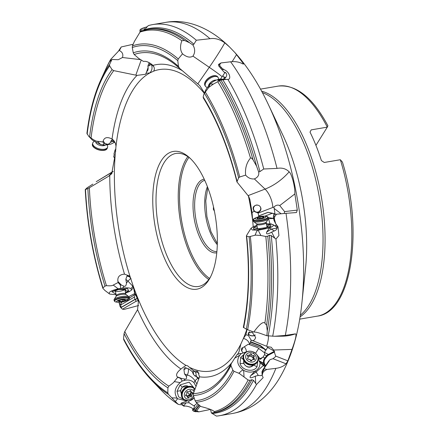 <?xml version="1.0" encoding="UTF-8"?>
<svg xmlns="http://www.w3.org/2000/svg" width="438" height="438" viewBox="0 0 438 438"><rect width="100%" height="100%" fill="white"/><g stroke="black" fill="none" stroke-linecap="round" stroke-linejoin="round"><path stroke-width="0.66" d="M243.413 327.328L246.337 329.19L253.75 332.07C259.444 324.279 263.156 321.295 264.891 323.118L266.539 325.275L267.284 330.8L266.89 335.749L260.429 333.428C257.237 332.349 255.009 331.9 253.75 332.07M275.672 223.676L274.079 220.599L273.285 216.733L273.597 216.706L273.717 214.511L276.553 214.187L274.637 216.75L274.391 218.869L275.672 223.676L278.031 226.895L278.924 235.573L275.967 239.038L271.259 235.6L269.375 235.277L267.755 236.213L265.811 236.476L260.878 235.496L255.42 235.124L255.474 234.379C256.394 231.543 257.292 230.169 258.163 230.251L269.507 227.924L266.676 232.069C265.926 234.434 267.596 234.45 271.68 232.124L275.507 230.388L276.734 229.238L277.227 226.972L276.646 224.924M246.337 329.19A179.7 78.495 -99.7 0 0 249.107 236.766L255.42 235.124M253.202 226.687L252.036 212.49L249.874 199.476L248.691 196.394L236.936 181.923L238.622 177.828L239.717 176.99L245.641 175.123C244.935 168.51 246.55 162.816 250.492 158.047C250.848 157.56 251.691 158.129 253.027 159.761L256.575 166.144L258.661 171.97L259.909 171.592L263.736 168.997L277.03 168.4C281.935 167.508 285.976 168.657 289.157 171.838C291.505 173.508 295.152 186.128 294.873 193.919L297.293 210.109L296.444 212.545L286.009 213.328A198.387 86.653 80.3 0 1 285.308 335.404L295.393 333.865C296.805 334.106 295.672 339.286 291.998 349.404L287.859 360.857L286.063 363.808C283.6 366.277 280.205 367.794 275.885 368.347A198.387 86.653 80.3 0 1 266.622 386.995A198.387 86.653 80.3 0 1 232.326 413.516L219.443 415.711A198.387 86.653 80.3 0 1 216.449 416.1L211.368 412.974L210.536 409.497M208.767 87.397L210.158 83.954C213.476 81.107 216.859 79.481 220.319 79.07L217.91 80.236C217.39 80.707 219.049 80.362 222.876 79.201L225.247 78.095C227.234 75.621 227.223 73.726 225.214 72.412L224.059 72.111L218.721 65.914L218.513 64.452L220.955 62.941L219.668 64.643L220.024 65.979L221.765 68.021L223.895 69.593C230.142 71.925 231.291 79.913 227.815 79.316L220.856 80.017L213.355 84.112L208.767 87.397L204.031 93.781L203.172 96.951L203.374 97.893M204.426 92.938L199.766 85.574L179.564 68.317L178.458 66.373L177.784 60.647L178.261 58.955L182.515 53.814C180.149 50.43 179.925 46.067 181.847 40.718L184.557 40.499L189.512 42.716L192.884 44.966L193.903 44.2L196.339 40.236L209.994 38.708C214.91 37.903 219.849 39.289 224.809 42.869L229.397 46.844L234.982 52.648L243.265 63.466L243.49 64.09L242.592 63.795C239.175 61.939 235.184 61.271 230.618 61.785A198.387 86.653 80.3 0 1 277.03 168.4M141.458 31.027L140.05 32.073L134.384 41.446L132.446 45.875L132.271 47.523L133.256 52.823L134.187 54.515L138.835 58.522L143.533 61.44L144.091 61.336C146.604 61.112 149.561 62.47 152.961 65.404C154.521 67.364 154.745 69.292 153.629 71.18L149.851 72.943L146.095 73.272L145.838 74.23L137.028 75.38L135.824 75.15L141.217 60.001M135.824 75.15L113.738 70.627L112.084 69.653L109.637 65.886L109.544 64.545L111.914 59.491L110.141 61.249L110.71 59.365L106.067 68.432A193.634 84.578 -99.7 0 1 110.644 59.486L119.87 49.669L121.249 46.954L133.042 44.287M85.322 189.544L86.998 187.88L92.84 184.124M105.005 290.509L102.979 288.456L102.979 287.865L104.989 286.113L106.456 285.669C110.152 285.992 112.413 285.79 113.245 285.056L118.129 282.532L117.926 281.475C117.302 276.986 119.497 274.544 124.502 274.144L129.254 275.918L130.343 277.462L133.152 285.839L134.975 293.679L135.627 294.391L138.419 301.41L137.57 309.655L124.803 331.489L124.058 333.581L123.538 338.629L123.823 339.833M200.248 406.026L196.673 410.767L198.863 411.851L194.133 411.457L192.862 410.652L192.545 409.837C194.45 408.013 186.03 405.325 183.987 406.24L182.843 404.8L179.585 404.641L177.976 404.143L168.416 394.348L167.82 392.886L167.918 387.854L168.8 386.135C171.937 384 173.766 382.489 174.275 381.597L177.708 377.277L177.286 376.866C175.665 374.939 176.886 372.316 180.943 369.01L185.915 365.358L187.53 365.757L193.766 370.942L197.768 371.38L199.536 376.811L193.361 393.609L193.382 395.487L195.118 400.754L196.06 402.243L200.741 406.475C208.811 408.561 213.301 410.28 214.198 411.638L214.916 412.404L213.355 412.722M251.029 340.019L248.297 335.349L248.308 333.165L252.129 332.146L255.595 337.342L255.474 338.032C254.385 340.572 252.901 341.235 251.029 340.019L267.804 346.743L271.16 347.197L273.613 350.028L275.677 356.083L275.513 356.647L273.033 358.7L269.989 359.664L263.999 368.632L266.726 369.469L263.928 371.249L262.871 372.623L262.165 375.41L263.156 377.644L256.46 384.537L253.509 380.326L251.894 379.708L250.016 380.359L248.127 380.009L239.203 373.395L234.012 371.304L232.852 370.143L230.968 365.626L231.138 363.836L236.799 354.862L239.449 353.619L241.261 353.554L239.761 355.24C236.098 360.781 237.396 365.818 243.665 370.345C247.569 372.42 251.368 372.661 255.053 371.068L250.722 375.612C249.052 378.301 250.591 378.481 255.332 376.154L258.261 375.465L261.119 375.618L262.159 375.251M256.947 225.406L253.421 226.55L250.979 228.34L252.283 229.983L258.163 230.251L260.878 235.496M249.107 236.766L246.654 236.159L246.523 235.556L250.974 228.335M243.654 327.673A174.313 76.141 80.3 0 0 246.654 236.159L246.523 235.556M86.97 133.371L88.69 136.262L91.055 138.079C94.285 140.319 96.426 141.386 97.471 141.271L102.919 141.967L103.154 141.047C104.364 137.318 107.332 136.645 112.046 139.027C114.51 140.806 115.818 143.308 115.971 146.538L115.199 154.669L111.69 173.744L108.717 176.191L112.342 172.041L96.245 181.677M102.979 288.456L102.979 287.865A179.7 78.495 -99.7 0 1 85.498 189.599L89.368 187.749L108.717 176.191M178.2 404.34L177.976 404.143A193.634 84.578 -99.7 0 1 160.828 389.804C166.528 395.728 172.32 400.573 178.2 404.34M214.844 412.196L214.916 412.404A194.434 84.928 80.3 0 0 250.016 380.359M269.507 227.924L269.545 227.908C272.666 226.698 273.892 225.63 273.23 224.71L277.249 227.579M272.507 224.65L271.538 223.977L271.845 224.453L273.23 224.71M271.538 223.977L266.063 223.802M266.539 224.311L270.585 224.716L270.843 226.408L269.863 227.037L253.909 229.43L253.383 227.645L257.04 225.942M111.706 138.802L112.046 139.027A158.31 69.149 80.3 0 1 137.028 75.38M237.352 354.599L239.071 351.845M179.564 68.317L174.833 64.32A172.512 75.352 -99.7 0 0 134.187 54.515M193.361 393.609A172.512 75.352 -99.7 0 0 227.07 370.915L231.138 363.836M206.303 88.903L210.158 83.954L213.355 84.112M238.874 352.185L240.845 344.044L243.375 338.552L245.866 334.807L248.297 335.349M208.877 279.866A69.877 30.523 80.3 0 1 163.248 255.338A69.877 30.523 80.3 0 1 161.244 160.784A69.877 30.523 80.3 0 1 189.413 157.62A69.877 30.523 80.3 0 1 215.151 215.2A69.877 30.523 80.3 0 1 209.933 278.053A69.877 30.523 80.3 0 1 208.877 279.866M210.569 276.838A67.468 29.472 80.3 0 1 210.191 277.451A67.468 29.472 80.3 0 1 198.529 286.468A67.468 29.472 80.3 0 1 161.474 239.854A67.468 29.472 80.3 0 1 164.206 162.471A67.468 29.472 80.3 0 1 175.868 153.453A67.468 29.472 80.3 0 1 190.41 158.556M216.766 252.808A37.35 16.316 80.3 0 1 196.104 227.278A37.35 16.316 80.3 0 1 197.549 184.206A37.35 16.316 80.3 0 1 204.223 179.18M216.887 251.543A36.14 15.79 80.3 0 1 197.407 225.926A36.14 15.79 80.3 0 1 199.027 185.05A36.14 15.79 80.3 0 1 204.749 180.325M214.412 211.171L213.35 209.249L213.503 206.873M249.786 331.78A3.613 2.163 -174.6 0 0 248.57 332.885A3.613 2.163 -174.6 0 0 248.483 333.252A3.613 2.163 -174.6 0 0 250.99 335.596A3.613 2.163 -174.6 0 0 255.135 334.928M248.236 333.444A3.854 2.31 -174.6 0 0 250.985 335.743A3.854 2.31 -174.6 0 0 255.223 335.114M245.866 334.807L247.027 329.524M250.41 341.656L260.418 345.544L266.145 350.071L265.559 350.11L260.199 345.889L250.558 342.144L251.056 340.233M250.558 342.144L249.567 344.312C248.817 341.295 246.775 339.34 243.451 338.443M267.804 346.743L266.145 350.071M260.199 345.889L260.418 345.544M263.731 348.681L250.016 343.354M265.559 350.11L264.481 352.76L257.626 347.63L249.419 344.586L249.567 344.312M273.613 350.028L291.998 349.404M266.89 335.749L274.631 336.274L285.308 335.404M196.339 40.236A198.387 86.653 80.3 0 0 152.796 24.577A198.387 86.653 80.3 0 0 148.268 25.639L144.042 30.233M119.777 49.817L119.87 49.669A195.14 85.235 80.3 0 0 119.662 49.954M182.564 404.619A195.14 85.235 80.3 0 0 182.843 404.8L182.723 404.696M251.894 379.708A194.434 84.928 -99.7 0 1 214.39 412.563L211.368 412.974M275.967 239.038A198.387 86.653 80.3 0 1 272.682 336.269M227.815 79.316A198.387 86.653 80.3 0 1 263.736 168.997M118.369 51.317A198.387 86.653 80.3 0 1 121.249 46.954M183.987 406.24A198.387 86.653 80.3 0 1 181.573 404.548M256.46 384.537A198.387 86.653 80.3 0 1 219.443 415.711M276.553 214.187L286.009 213.328M220.955 62.941L230.618 61.785M140.417 29.461L142.35 28.295L147.288 26.707M137.198 297.457L135.599 299.953L136.01 301.339L122.443 309.179L124.069 309.42L138.622 305.516M122.443 309.179L120.647 307.476L119.941 306.135L119.032 302.242M198.863 411.851L210.41 409.442M198.113 404.099L194.072 409.459L194.05 407.942L192.528 409.858L194.018 407.986M266.726 369.469L275.885 368.347M274.336 230.957L271.204 229.096L277.199 228.034M277.249 227.53L273.734 225.066M276.427 224.71L275.059 225.992M153.749 70.989L153.629 71.18A152.911 66.79 -99.7 0 1 204.261 93.289M243.21 352.946L241.656 350.969C241.064 348.976 241.475 347.876 242.898 347.668L248.111 344.334L249.419 344.586M239.449 353.619L241.584 353.461M265.767 365.484A4.577 3.893 118.7 0 1 264.519 363.732L264.344 363.212L263.714 363.305A5.059 4.303 118.7 0 1 264.82 358.065L263.019 357.074L264.585 354.665L264.672 352.94M263.019 357.074L260.462 359.231L258.869 358.727L258.907 360.666L260.024 362.664L263.435 365.44L256.17 371.944L258.261 375.465M142.005 30.824L140.116 31.147L140.023 30.567L139.957 31.459L140.352 31.695M153.941 66.855L151.887 64.704L149.205 65.153L149.446 65.738L147.918 66.023L149.123 62.634M146.095 73.272L146.768 71.493C148.044 70.682 148.422 68.925 147.913 66.22L147.918 66.023M146.117 73.223L148.17 67.37M119.081 50.375C122.399 51.974 123.516 54.356 122.448 57.515L118.271 59.71L111.914 59.491M220.298 79.831L217.91 80.236L218.354 80.45M220.319 79.07L222.728 79.218M220.533 79.054L222.876 75.67L224.694 78.501M192.884 44.966C195.228 48.881 195.255 52.598 192.961 56.119C190.114 57.953 186.632 57.181 182.515 53.814M232.145 61.654L236.52 54.668M222.876 75.67L224.946 72.467M224.125 72.122L226.249 73.266M258.661 171.97C259.285 175.074 257.856 177.39 254.369 178.912C251.029 179.257 248.122 177.998 245.641 175.123M252.036 212.49L254.188 211.269L253.317 209.271C251.779 205.236 259.909 202.717 260.944 208.559L260.993 209.107L258.091 213.131L273.942 207.026C275.929 205.143 277.862 204.65 279.74 205.553L294.873 193.919M284.218 213.492L284.596 211.587L279.74 205.553M273.942 207.026L274.965 213.782L272.146 213.35L264.793 216.186M273.569 218.392L268.324 217.626M274.352 213.821L274.467 214.423M272.146 213.35L268.045 212.304L274.965 213.782M267.875 212.441L258.754 215.956L258.885 216.733M257.998 213.005L254.188 211.269M258.754 215.956L258.091 213.131M253.317 209.271L253.268 208.74A3.854 3.822 178.1 0 0 257.341 212.392A3.854 3.822 178.1 0 0 260.971 208.767M258.573 215.95L268.045 212.304M257.287 205A3.613 3.581 178.1 0 0 253.553 209.172A3.613 3.581 178.1 0 0 257.478 212.145A3.613 3.581 178.1 0 0 260.325 206.922M103.154 141.047L105.043 143.505L107.003 144.097L104.896 145.131L100.559 144.452L92.467 140.149L88.69 136.262M103.1 145.12L103.959 143.691L102.919 141.967M105.043 143.505L103.959 143.691M115.961 149.172L115.134 149.84L113.951 154.099L114.334 154.34L113.672 156.788L114.521 157.91M107.003 144.097C108.011 144.524 109.171 143.954 110.48 142.383L111.356 140.324L112.183 139.875L113.672 140.456M196.673 410.767L195.069 410.948L194.992 410.379L199.071 404.964M194.072 409.459L194.992 410.379L194.133 411.457M194.05 407.942L194.691 405.265L197.149 403.223M182.06 402.774L187.031 401L182.06 402.774C179.471 403.984 180.834 404 186.155 402.823L189.134 402.796L193.946 405.911L194.691 405.265M172.337 398.082L172.917 397.934C175.583 397.835 177.138 398.104 177.582 398.744L186.922 400.984M177.286 376.866L181.967 378.613L184.913 379.034L184.009 380.562L182.203 381.011L180.122 382.609C174.466 387.98 173.623 393.357 177.582 398.744L175.474 401.389M182.203 381.011L180.593 378.427L177.708 377.277M181.967 378.613L180.593 378.427M184.913 379.034C186.396 379.144 186.889 378.306 186.402 376.516L184.513 373.888L183.955 369.754C184.217 367.602 185.028 367.06 186.385 368.117L189.013 369.031L192.32 371.703L193.35 374.287L195.233 376.231L195.299 375.607L198.764 379.122L195.299 375.607M193.766 370.942L195.791 372.574M199.06 378.279L196.438 376.549L195.764 372.65L196.602 371.933L199.071 373.231M194.319 375.306L195.233 376.231M189.134 402.796L188.614 401.005M196.104 386.458L193.935 382.637C191.269 380.118 187.962 379.428 184.009 380.562M183.588 399.434L178.594 396.828L177.001 391.304L180.1 384.925L189.112 382.15L194.516 388.561M189.451 386.3L182.219 387.088L180.478 390.707L181.381 393.91M181.491 393.176A4.818 4.123 135.1 0 1 180.774 390.482A4.818 4.123 -44.9 0 1 183.61 386.3A4.818 4.123 -44.9 0 1 188.263 386.431M199.378 405.238L195.069 410.948M340.331 159.733A116.667 50.961 80.3 0 1 337.643 300.517A116.667 50.961 80.3 0 1 317.479 316.11C352.119 312.08 363.529 229.786 342.434 162.104L340.331 159.733L324.251 162.471L321.41 160.593A116.667 50.961 80.3 0 0 310.016 132.106L311.215 129.878L327.295 127.135L315.935 145.367M260.49 89.122L278.283 86.094A116.667 50.961 80.3 0 1 327.295 127.135L327.712 126.16M104.896 145.131L110.726 144.19L114.619 142.273L112.61 141.332L110.48 142.383M138.266 300.594L136.01 301.339M121.463 308.368L121.085 307.388L134.893 299.406L134.471 297.013L120.664 305.001L121.085 307.388L119.941 306.135M122.317 301.924L121.337 302.685L120.664 305.001M117.926 281.475L121.501 285.133L124.047 286.184L122.574 288.073L118.172 288.801C110.863 290.629 108.033 292.381 109.675 294.057L116.065 294.741M105.744 291.073L109.401 293.865M108.914 293.498L109.675 294.057M120.713 288.253L120.291 285.001L118.129 282.532M121.501 285.133L120.291 285.001M133.59 287.618L134.439 292.54L134.74 292.245M124.047 286.184C125.361 286.726 126.171 285.685 126.478 283.052L125.837 279.263L126.96 276.033C128.016 275.327 128.958 275.688 129.779 277.123L131.066 278.809M129.538 276.816L126.96 276.033M134.975 293.679L136.152 295.075M137.089 296.833L135.347 295.092L135.78 294.626M135.347 295.092L137.483 297.807M134.997 293.712L135.238 295.053M134.833 293.027L134.439 292.54M135.599 299.953L135.479 299.247L134.893 299.406M135.024 293.843L134.154 295.042L134.471 297.013M129.374 298.07L134.154 295.042M128.816 296.608L134.92 293.422M133.656 288.001L133.294 287.689M125.553 293.066L129.09 291.741L129.413 291.248M133.546 287.416L131.192 290.367L129.09 291.741M131.373 290.159L131.028 288.582C129.5 287.815 126.686 287.646 122.574 288.073M115.961 294.177L111.931 291.681L117.274 289.551L127.48 288.587L128.739 290.98L125.454 292.496M125.186 290.98L125.783 289.671L118.452 289.523L115.457 290.662L115.03 291.067L115.583 292.031M115.364 290.728A4.818 1.215 170 0 0 115.369 290.816A4.818 1.215 170 0 0 119.163 291.341A4.818 1.215 170 0 0 124.392 289.803M135.479 299.247L120.943 307.651M239.203 373.395L239.553 372.705C241.541 370.504 242.909 369.716 243.665 370.345L244.021 376.696M255.053 371.068L255.097 371.046C258.513 369.223 260.161 366.431 260.024 362.664M258.869 358.727L258.141 357.534M241.261 353.554L246.112 352.103M257.779 361.027L257.024 366.776C253.75 372.82 242.011 370.603 240.057 363.567L240.676 357.375L243.725 354.687M269.178 360.879L268.822 360.907L262.723 370.033L262.871 372.623M263.999 368.632L263.008 370.471L262.723 370.033L261.968 371.807L262.165 375.41M264.864 366.83L263.435 365.44L262.986 364.405L265.488 365.894M262.986 364.405L260.353 362.861M263.983 365.035L263.435 365.44M243.67 360.49L243.681 363.348C246.545 367.75 249.895 368.347 253.717 365.133L253.941 364.766M252.764 365.068A4.818 4.09 24.3 0 1 248.187 366.896A4.818 4.09 24.3 0 1 244.054 363.518A4.818 4.09 -155.7 0 1 244.015 361.12M149.938 63.094L149.205 65.153M150.924 63.729L150.502 64.912M140.702 29.083L140.116 31.147L140.614 31.443M146.254 72.9A3.854 0.52 -35.6 0 0 145.87 73.453M257.396 228.039L257.467 229.189C260.9 229.627 264.24 228.915 267.487 227.059L267.81 226.681M270.843 226.408L267.487 227.059L267.383 225.909L266.786 225.767M257.166 229.036L253.64 229.342M257.604 229.238A4.818 1.144 170.3 0 1 257.593 229.194L256.761 224.338A4.818 1.144 -9.7 0 0 259.854 224.88A4.818 1.144 170.3 0 0 266.266 222.712L266.424 221.967A5.36 1.27 170.3 0 1 259.482 223.955A5.36 1.27 -9.7 0 1 256.361 223.692L256.761 224.338M267.01 227.404A4.818 1.144 -9.7 0 0 266.671 227.196M257.747 361.109L257.522 361.602A7.709 6.543 -155.7 0 1 251.111 365.177A7.709 6.543 -155.7 0 1 247.016 363.983A7.709 6.543 24.3 0 1 245.028 362.429A7.709 6.543 24.3 0 1 243.468 355.256L243.692 354.764A7.709 6.543 24.3 0 0 247.235 363.496A7.709 6.543 24.3 0 0 257.747 361.109C258.946 357.627 257.774 354.692 254.221 352.305C249.534 350.203 246.019 351.024 243.692 354.764A7.709 6.543 24.3 0 1 254.199 352.376M253.416 353.471A5.42 4.599 -155.7 0 1 255.661 360.08A5.42 4.599 -155.7 0 1 248.521 361.29A5.42 4.599 24.3 0 1 246.276 354.681A5.42 4.599 24.3 0 1 253.416 353.471A19.277 1.172 -60.1 0 1 254.16 352.376A7.413 6.291 24.3 0 0 244.399 354.03A7.413 6.291 24.3 0 0 247.465 363.064A7.413 6.291 24.3 0 0 257.232 361.41A7.413 6.291 24.3 0 0 254.16 352.376M248.226 355.141A0.706 0.597 24.3 0 0 247.612 356.116A1.67 1.418 24.3 0 1 247.711 358.169A0.706 0.597 24.3 0 0 248.423 359.242A1.67 1.418 24.3 0 1 250.454 360.408A0.706 0.597 24.3 0 0 251.779 360.501A1.67 1.418 24.3 0 1 253.711 359.625A0.706 0.597 24.3 0 0 254.325 358.645A1.67 1.418 24.3 0 1 254.226 356.598A0.706 0.597 24.3 0 0 253.514 355.525A1.67 1.418 24.3 0 1 251.483 354.353A0.706 0.597 24.3 0 0 250.158 354.26A1.67 1.418 24.3 0 1 248.226 355.141L247.733 356.236M250.093 354.446L249.255 356.308L248.132 357.151M249.359 356.078L248.132 357.271M253.591 357.72L250.667 356.165L249.342 356.067L249.518 355.76M251.483 354.353L250.667 356.165L249.425 356.11M253.514 355.525L252.748 357.463L250.536 356.187M253.345 358.366L252.748 357.463M252.918 359.56L253.909 357.019M252.814 359.576L253.257 358.459M268.308 217.511L268.472 218.485A7.709 1.829 170.3 0 1 268.445 218.743A7.709 1.829 170.3 0 1 258.217 221.956A7.709 1.829 -9.7 0 1 253.388 221.327A7.709 1.829 -9.7 0 1 253.274 221.091L253.104 220.111A7.709 1.829 -9.7 0 0 258.053 220.976A7.709 1.829 -9.7 0 0 268.308 217.511L266.375 216.356A19.277 19.277 0 0 0 263.287 216.148A5.42 1.287 170.3 0 1 265.329 217.5A5.42 1.287 170.3 0 1 258.65 219.235A5.42 1.287 -9.7 0 1 255.217 218.743A5.42 1.287 -9.7 0 1 257.385 217.16A19.277 19.277 0 0 0 254.538 218.381A7.413 1.757 -9.7 0 0 258.081 220.467A7.413 1.757 -9.7 0 0 266.539 218.48A7.413 1.757 -9.7 0 0 266.375 216.356M257.385 217.16A5.42 1.287 -9.7 0 1 262.384 216.186A5.42 1.287 170.3 0 1 263.287 216.148M257.495 217.752L257.029 218.129A1.67 0.394 -9.7 0 1 257.708 218.332A1.67 0.394 -9.7 0 1 257.413 218.628L258.267 218.743A1.67 0.394 -9.7 0 1 260.435 218.589L261.754 218.321A1.67 0.394 -9.7 0 1 263.539 217.67L264.005 217.292A1.67 0.394 -9.7 0 1 263.326 217.089A1.67 0.394 -9.7 0 1 263.621 216.794L262.767 216.684A1.67 0.394 -9.7 0 1 260.599 216.837L259.28 217.1A1.67 0.394 -9.7 0 1 257.495 217.752L257.571 218.206M218.54 79.371L218.551 78.889A7.709 3.997 144.9 0 0 218.146 77.51A7.709 3.997 144.9 0 0 208.209 79.738A7.709 3.997 -35.1 0 0 205.537 86.385L205.033 85.673A7.709 3.997 -35.1 0 1 207.705 79.026A7.709 3.997 -35.1 0 1 217.648 76.798L218.146 77.51M207.158 87.386L206.698 87.233A7.709 3.997 -35.1 0 1 205.537 86.385M94.055 141.501L93.486 141.945A7.709 3.904 15.1 0 0 92.916 142.618A7.709 3.904 -164.9 0 0 92.73 143.073A7.709 3.904 -164.9 0 0 98.692 148.723A7.709 3.904 -164.9 0 0 107.43 147.562A7.709 3.904 15.1 0 0 107.617 147.102A7.709 3.904 15.1 0 0 107.534 145.75L107.272 145.082M126.144 294.599A5.36 1.352 170 0 0 126.073 294.566A5.36 1.352 170 0 0 120.921 294.55A5.36 1.352 170 0 0 116.092 296.329L114.066 299.576A7.709 1.944 170 0 1 120.735 296.712A7.709 1.944 170 0 1 128.799 296.685A7.709 1.944 -10 0 1 129.09 296.915A7.709 1.944 -10 0 1 129.221 297.183L129.391 298.152A7.709 1.944 170 0 0 128.969 297.659A7.709 1.944 170 0 0 120.357 297.796A7.709 1.944 170 0 0 114.209 300.84L114.833 301.64L116.382 302.078A19.277 19.277 0 0 0 119.76 302.22A5.42 1.369 -10 0 1 116.951 301.886A5.42 1.369 170 0 1 120.226 299.576A5.42 1.369 170 0 1 127.036 299.302A5.42 1.369 -10 0 1 124.649 301.355A5.42 1.369 -10 0 1 119.76 302.22M114.066 299.576A7.709 1.944 170 0 0 114.033 299.871L114.209 300.84M124.731 299.4L123.746 299.504A1.67 0.422 170 0 1 121.474 299.773L120.215 300.107A1.67 0.422 170 0 0 120.215 300.096M124.764 299.565A1.67 0.422 170 0 0 124.606 299.789A1.67 0.422 170 0 0 125.525 300.003L125.914 300.096L125.279 300.386A1.67 0.422 170 0 0 123.768 301.081A1.67 0.422 170 0 0 123.773 301.092L122.509 301.415A1.67 0.422 170 0 0 120.236 301.678L119.224 301.618A1.67 0.422 170 0 0 119.377 301.393A1.67 0.422 170 0 0 118.457 301.18L118.068 301.092L118.703 300.796A1.67 0.422 170 0 0 120.215 300.107M183.089 398.936A7.709 6.592 -44.9 0 1 183.062 398.909A7.709 6.592 -44.9 0 1 183.035 398.881A7.709 6.592 135.1 0 1 182.164 391.178A7.709 6.592 135.1 0 1 186.265 387.099L182.164 391.178M194.018 388.057A7.709 6.592 135.1 0 0 193.99 388.03A7.709 6.592 135.1 0 0 186.265 387.099M193.618 396.204A5.42 4.637 -44.9 0 1 185.455 398.071A5.42 4.637 135.1 0 1 186.073 390.959A5.42 4.637 135.1 0 1 193.18 390.461A5.42 4.637 -44.9 0 1 194.056 391.824M187.694 391.643A0.706 0.602 135.1 0 0 186.725 392.596A1.67 1.429 135.1 0 1 185.98 394.737A0.706 0.602 135.1 0 0 186.199 395.93A1.67 1.429 135.1 0 1 187.606 397.359A0.706 0.602 135.1 0 0 188.794 397.6A1.67 1.429 135.1 0 1 190.946 396.894A0.706 0.602 135.1 0 0 191.91 395.941A1.67 1.429 135.1 0 1 192.654 393.795A0.706 0.602 135.1 0 0 192.435 392.601A1.67 1.429 135.1 0 1 191.028 391.172A0.706 0.602 135.1 0 0 189.84 390.931A1.67 1.429 135.1 0 1 187.694 391.643M190.201 391.03L189.911 390.844M187.327 396.395L190.442 395.426L191.477 392.311M192.654 393.795L191.379 392.218M191.91 395.941L190.437 394.611C189.944 393.663 190.212 392.886 191.247 392.278M190.946 396.894L189.572 395.514L190.366 395.35L190.437 394.611M188.794 397.6L187.283 396.182C187.973 395.125 188.756 394.868 189.621 395.41M185.865 394.819L186.046 395.098M250.372 236.679A181.31 79.196 80.3 0 1 247.64 329.77M264.891 323.118A193.634 84.578 -99.7 0 0 265.811 236.476M205.17 91.849A181.31 79.196 80.3 0 1 239.717 176.99M250.492 158.047A193.634 84.578 -99.7 0 0 217.713 81.632M132.446 45.875A181.31 79.196 80.3 0 1 178.261 58.955M181.847 40.718A193.634 84.578 -99.7 0 0 140.05 32.073M106.067 68.432L100.844 79.847A181.31 79.196 80.3 0 1 109.544 64.545M214.198 411.638A193.634 84.578 -99.7 0 0 248.127 380.009M234.012 371.304A181.31 79.196 80.3 0 1 196.06 402.243M168.416 394.348A181.31 79.196 80.3 0 1 152.117 380.77L160.828 389.804M254.965 235.162L255.474 234.379M238.622 177.828A179.7 78.495 -99.7 0 0 204.343 93.19M177.784 60.647A179.7 78.495 -99.7 0 0 132.271 47.523M109.637 65.886A179.7 78.495 -99.7 0 0 87.157 134.165M195.118 400.754A179.7 78.495 -99.7 0 0 232.852 370.143M123.538 338.629A179.7 78.495 -99.7 0 0 167.82 392.886M267.755 236.213A194.434 84.928 80.3 0 1 266.539 325.275M219.443 80.745A194.434 84.928 80.3 0 1 253.027 159.761M141.211 31.087L147.382 29.51A194.434 84.928 80.3 0 1 184.557 40.499M271.68 232.124L274.829 238.212M179.334 68.109A172.512 75.352 -99.7 0 0 174.833 64.32M152.961 65.404A158.31 69.149 80.3 0 1 182.925 71.082M113.738 70.627A172.512 75.352 -99.7 0 0 91.055 138.079M89.368 187.749A172.512 75.352 -99.7 0 0 106.456 285.669M124.502 274.144A158.31 69.149 80.3 0 1 109.752 175.501M124.803 331.489A172.512 75.352 -99.7 0 0 168.8 386.135M180.943 369.01A158.31 69.149 80.3 0 1 137.57 309.655M231.937 362.511A158.31 69.149 80.3 0 1 199.536 376.811M227.07 370.915A172.512 75.352 -99.7 0 0 230.963 364.17M203.172 96.951A174.313 76.141 80.3 0 1 237.013 181.206M133.256 52.823A174.313 76.141 80.3 0 1 178.458 66.373M89.566 137.012A174.313 76.141 80.3 0 1 112.084 69.653M104.989 286.113A174.313 76.141 80.3 0 1 87.874 188.57M230.968 365.626A174.313 76.141 80.3 0 1 193.382 395.487M167.918 387.854A174.313 76.141 80.3 0 1 124.058 333.581M208.411 87.72L208.685 87.118M190.196 367.674A152.911 66.79 -99.7 0 0 240.845 344.044M243.375 338.552A152.911 66.79 -99.7 0 0 246.791 329.42M252.638 220.407A152.911 66.79 -99.7 0 0 248.417 196.01M149.851 72.943A152.911 66.79 -99.7 0 0 115.971 146.538M115.199 154.669A152.911 66.79 -99.7 0 0 130.343 277.462M133.152 285.839A152.911 66.79 -99.7 0 0 185.915 365.358M187.842 156.618A67.468 29.472 -99.7 0 0 186.429 158.682A67.468 29.472 -99.7 0 0 180.752 223.276A67.468 29.472 -99.7 0 0 208.784 279.521M188.948 157.395A66.505 29.05 -99.7 0 0 187.612 159.361A66.505 29.05 -99.7 0 0 182 222.947A66.505 29.05 -99.7 0 0 209.567 278.415M217.297 244.689A36.14 15.79 80.3 0 1 207.409 186.665M266.6 346.272A14.459 4.21 111.2 0 0 268.379 335.941M264.585 354.665L266.693 355.82A5.059 4.303 118.7 0 1 268.346 354.473L264.596 352.415M264.344 363.212A4.577 3.893 118.7 0 1 265.34 358.476L267.213 356.231A4.577 3.893 118.7 0 1 268.708 355.01L268.346 354.473L274.402 351.287M274.325 351.156L267.377 347.339M274.993 336.269L282.154 336.192A45.782 43.504 -90.6 0 0 295.393 333.865M271.259 235.6A195.14 85.235 80.3 0 1 268.182 335.919M267.284 330.8A194.434 84.928 -99.7 0 0 269.375 235.277M222.734 79.606A195.14 85.235 80.3 0 1 259.909 171.592M256.575 166.144A194.434 84.928 -99.7 0 0 220.856 80.017M144.463 29.811A195.14 85.235 80.3 0 1 193.903 44.2M189.512 42.716A194.434 84.928 -99.7 0 0 149.068 29.226L147.382 29.51M253.509 380.326A195.14 85.235 80.3 0 1 212.49 413.428M152.796 24.577L165.684 22.382A198.387 86.653 80.3 0 1 209.994 38.708M273.766 219.515L275.135 222.159M273.285 216.733L274.391 218.869M266.676 232.069L271.204 229.096L269.545 227.908M276.805 225.307L276.296 224.924M274.801 225.816L276.17 225.105M253.104 220.095L252.627 220.172M260.462 359.231L260.101 358.656L262.827 357.271M259.301 358.859L260.101 358.656L257.27 355.273M255.568 353.258L258.77 348.314M267.213 356.231L266.693 355.82L264.82 358.065L265.34 358.476M268.708 355.01L274.697 351.862M275.677 356.083L287.859 360.857M273.033 358.7L286.063 363.808M234.982 52.648C247.41 66.45 258.436 83.543 268.061 103.926L268.061 103.926A186.336 81.391 80.3 0 1 301.924 302.669L301.924 302.669C298.804 333.378 291.117 358.892 278.858 379.209C272.584 389.464 264.809 397.781 255.518 404.154C248.439 408.917 240.708 412.038 232.326 413.516M141.622 30.857L142.35 28.295M143.631 30.342L144.414 27.578M151.575 64.742C152.544 68.054 151.937 70.792 149.747 72.949M140.642 59.645L122.448 57.515M222.876 79.201L226.588 79.388M225.762 77.592L223.457 76.738M197.861 83.795L209.276 67.31L192.961 56.119M222.11 76.776A14.459 0.569 34.7 0 0 209.276 67.31A45.782 5.261 -55.6 0 0 224.809 42.869M242.729 63.866L243.265 63.466M218.529 64.583L219.668 64.643M218.721 65.914L220.024 65.979M220.15 67.939L221.765 68.021M221.551 69.478L223.895 69.593M220.358 79.064L221.852 79.377M272.803 207.464A14.459 6.165 68.9 0 0 265.05 189.09L254.369 178.912M248.116 195.616L265.05 189.09A45.782 30.753 -46.4 0 0 289.157 171.838M284.596 211.587L297.293 210.109M273.668 214.883L274.637 216.75M269.989 223.774L268.467 218.666M273.591 218.496L268.445 218.743L266.424 221.967M281.158 213.771L274.04 208.373M97.471 141.271L100.559 144.452M114.997 150.333L115.769 151.143M113.207 171.466A14.459 13.901 41.1 0 1 112.342 172.041A45.782 12.023 -121.4 0 1 113.108 171.395L96.245 181.671M196.361 410.855L195.611 411.797M193.93 409.316L192.862 410.652M186.155 402.823L183.708 405.895M172.035 397.786L172.917 397.934M174.275 381.597L180.122 382.609M193.58 374.528L193.12 370.329M196.958 384.159L195.047 380.748C192.725 377.649 190.147 375.727 187.311 374.972L186.402 376.516M188.121 368.834C188.773 370.291 188.504 372.338 187.311 374.972A7.709 5.272 30.6 0 1 184.513 373.888M197.429 378.47L195.047 380.748L193.935 382.637M183.955 369.754L186.385 368.117M177.001 391.304L180.478 390.707M180.1 384.925L182.219 387.088M301.924 302.663L305.51 268.653A125.465 54.805 -99.7 0 0 282.713 134.833L268.061 103.932M262.378 92.615A116.349 50.819 80.3 0 1 316.992 185.263A116.349 50.819 80.3 0 1 308.91 305.122A116.349 50.819 80.3 0 1 300.309 315.229M261.601 91.153A116.667 50.961 80.3 0 1 318.371 182.077A116.667 50.961 80.3 0 1 310.909 305.072A116.667 50.961 80.3 0 1 300.057 316.86M114.072 140.932L112.61 141.332A7.709 1.966 63.8 0 0 111.356 140.324M120.592 304.624L119.174 303.069M121.337 302.685L120.839 302.138M113.245 285.056L118.172 288.801M138.145 300.041L137.652 300.807M133.119 287.859L132.845 286.244L127.967 281.136L126.478 283.052M130.716 278.376L127.967 281.136A7.709 1.188 37.8 0 1 125.837 279.263M133.163 285.883L131.028 288.582M128.739 290.98L125.46 290.805A7.227 6.165 -125.2 0 0 125.082 290.41M111.964 291.664L115.457 290.662M118.161 289.337L118.452 289.523M255.332 376.154L255.743 383.524M238.776 373.154L239.553 372.705M234.604 358.202L239.761 355.24M245.959 352.19C246.753 351.238 246.244 349.425 244.431 346.765M241.656 350.969L242.898 347.668M264.519 363.732L263.895 363.819L263.714 363.305L258.907 360.666M265.417 365.861A5.059 4.303 118.7 0 1 263.895 363.819L259.082 361.18M262.094 371.44L262.274 374.649M263.802 368.988L263.928 371.249M250.722 375.612L256.17 371.944L255.097 371.046M257.024 366.776L253.717 365.133M240.057 363.567L243.681 363.348M240.676 357.375L243.227 359.357M270.585 224.716L267.383 225.909A7.227 6.499 -69.6 0 1 266.956 226.747M253.383 227.645L257.254 228.171M247.536 358.563L247.711 358.169M253.865 359.653L254.325 358.645M251.746 360.529A8.081 4.249 32.1 0 1 249.945 359.647M259.52 218.529L259.28 217.1M260.9 218.606L260.599 216.837M262.959 217.779L262.767 216.684M208.597 85.514A5.36 2.776 -35.1 0 1 210.683 82.36A5.36 2.776 144.9 0 1 216.306 80.099M207.628 78.802A7.413 3.843 -35.1 0 1 215.972 75.807M204.672 83.762A7.413 3.843 -35.1 0 1 207.607 78.818C212.019 75.407 215.359 74.739 217.648 76.798M105.197 145.142A5.36 2.71 -164.9 0 1 100.083 145.389A5.36 2.71 -164.9 0 1 95.802 142.591M107.617 147.102L107.387 147.951A7.709 3.904 -164.9 0 1 107.201 148.405A7.709 3.904 -164.9 0 1 98.462 149.572A7.709 3.904 -164.9 0 1 92.506 143.921L92.73 143.073M106.215 149.385A7.413 3.75 -164.9 0 1 98.862 149.933A7.413 3.75 -164.9 0 1 92.796 145.75M115.369 290.816L116.223 295.645A4.818 1.215 170 0 1 120.067 293.745A4.818 1.215 170 0 1 125.449 293.657A4.818 1.215 -10 0 1 125.711 293.964L124.879 289.261M129.391 298.152C129.708 298.579 129.166 299.214 127.776 300.063A7.413 1.867 170 0 0 128.772 298.152A7.413 1.867 170 0 0 119.459 298.53A7.413 1.867 170 0 0 114.975 301.689A7.413 1.867 170 0 0 116.382 302.078M128.772 298.152A19.277 17.859 119.9 0 1 127.036 299.302M125.213 300.003L125.279 300.386M123.505 299.581L123.768 301.07L123.505 299.581M122.224 299.8L122.509 301.415M120.007 300.369L120.236 301.678M118.402 300.873L118.457 301.18M195.052 389.24L194.39 388.435A7.709 6.592 135.1 0 0 194.362 388.407A7.709 6.592 135.1 0 0 184.267 389.158A7.709 6.592 135.1 0 0 183.407 399.253A7.709 6.592 135.1 0 0 183.434 399.281L188.756 400.989L194.187 397.923M194.943 389.53A7.413 6.34 135.1 0 0 194.341 388.802A7.413 6.34 135.1 0 0 184.622 389.486A7.413 6.34 135.1 0 0 183.779 399.21A7.413 6.34 135.1 0 0 194.149 397.813M193.18 390.461A19.277 9.997 -44.5 0 0 194.341 388.802M190.431 390.57L191.028 391.172M190.442 395.426L187.601 392.541M185.608 395.333L186.199 395.93M100.844 79.847C94.132 94.608 89.489 112.484 86.91 133.47M85.24 189.654C87.069 223.336 92.922 256.17 102.793 288.149M123.664 339.625C132.413 356.401 141.896 370.115 152.117 380.77M243.309 327.416C248.779 300.413 249.808 269.956 246.397 236.044M236.953 181.994C228.685 149.04 217.44 120.976 203.227 97.8M206.298 88.898L204.031 93.781M207.809 187.705L205.756 200.85L206.895 216.607L211.034 231.85L217.325 243.572M249.78 199.044L249.868 199.476M165.684 22.382C186.26 18.538 209.359 27.205 229.397 46.844M139.886 30.819L140.297 29.379M111.685 173.738L112.002 173.377M299.685 319.143L317.479 316.11M278.283 86.094C296.28 84.342 312.831 97.592 327.936 125.843M107.211 292.206L104.742 290.328M246.452 351.911L244.639 352.371M251.111 365.177L247.032 364.005L245.028 362.429M247.569 358.76L248.028 357.747M251.664 360.715L251.845 360.315M267.065 227.371L266.266 222.712M256.361 223.692L253.388 221.327M253.104 220.111L254.538 218.381M257.796 218.825L257.708 218.332M263.424 217.686L263.326 217.089M205.033 85.673C203.977 83.773 204.836 81.484 207.612 78.807M107.387 147.951L107.168 148.487C105.219 153.108 90.6 148.575 92.506 143.921M125.711 293.964L126.078 294.566M116.086 296.334L116.223 295.645M129.09 296.915L126.073 294.566M124.649 301.355A19.277 19.277 0 0 0 127.776 300.063M124.534 299.378L124.606 299.789M119.251 300.671L119.377 301.393M193.99 388.03L194.39 388.435M183.062 398.909L183.434 399.281M189.961 390.789L191.395 392.234M185.816 394.868L187.24 396.302"/></g></svg>
